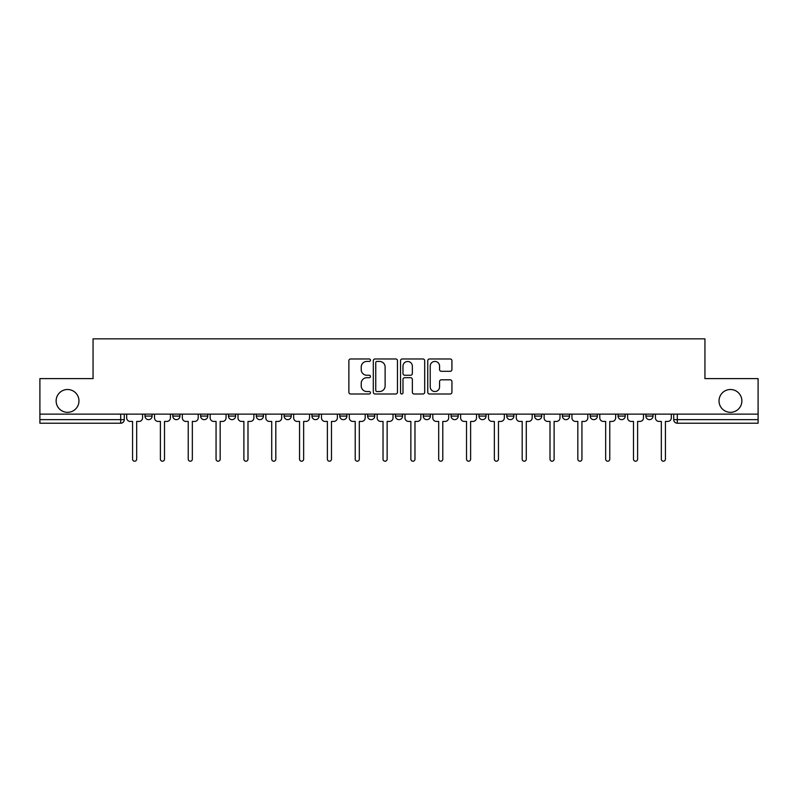 <?xml version="1.0" encoding="UTF-8"?>
<svg xmlns="http://www.w3.org/2000/svg" width="798" height="798" viewBox="0 0 798 798"><rect width="100%" height="100%" fill="white"/><g stroke="black" fill="none" stroke-linecap="round" stroke-linejoin="round"><path stroke-width="1.2" d="M370.462 360.197A1.227 1.227 0 0 0 369.235 358.97L350.631 358.97A1.756 1.756 0 0 0 348.876 360.716L348.876 392.237A1.756 1.756 0 0 0 350.631 393.993L369.235 393.993A1.227 1.227 0 0 0 370.462 392.766A1.227 1.227 0 0 0 369.235 391.539L366.821 391.539A5.606 5.606 0 0 1 361.225 385.933L361.225 383.309A5.606 5.606 0 0 1 366.821 377.703L369.235 377.703A1.227 1.227 0 0 0 370.462 376.476A1.227 1.227 0 0 0 369.235 375.25L366.821 375.25A5.606 5.606 0 0 1 361.225 369.654L361.225 367.02A5.606 5.606 0 0 1 366.821 361.424L369.235 361.424A1.227 1.227 0 0 0 370.462 360.197M719.028 400.915A11.421 11.421 0 0 0 730.449 412.337A11.421 11.421 0 0 0 741.871 400.915A11.421 11.421 0 0 0 730.449 389.504A11.421 11.421 0 0 0 719.028 400.915M56.129 400.915A11.421 11.421 0 0 0 67.551 412.337A11.421 11.421 0 0 0 78.972 400.915A11.421 11.421 0 0 0 67.551 389.504A11.421 11.421 0 0 0 56.129 400.915M451.089 414.122L451.089 416.077L458.222 416.077A3.571 3.571 0 0 1 454.661 419.648A3.571 3.571 0 0 1 451.089 416.077L451.089 414.122M367.599 414.122L367.599 416.077L374.741 416.077A3.571 3.571 0 0 1 371.17 419.648A3.571 3.571 0 0 1 367.599 416.077L367.599 414.122M311.948 414.122L311.948 416.077L319.08 416.077A3.571 3.571 0 0 1 315.509 419.648A3.571 3.571 0 0 1 311.948 416.077L311.948 414.122M284.118 414.122L284.118 416.077L291.25 416.077A3.571 3.571 0 0 1 287.689 419.648A3.571 3.571 0 0 1 284.118 416.077L284.118 414.122M228.457 414.122L228.457 416.077L235.59 416.077A3.571 3.571 0 0 1 232.028 419.648A3.571 3.571 0 0 1 228.457 416.077L228.457 414.122M450.172 371.309A1.756 1.756 0 0 0 451.927 369.564L451.927 360.716A1.756 1.756 0 0 0 450.172 358.97L429.514 358.97A1.756 1.756 0 0 0 427.758 360.716L427.758 392.237A1.756 1.756 0 0 0 429.514 393.993L450.172 393.993A1.756 1.756 0 0 0 451.927 392.237L451.927 381.554A1.756 1.756 0 0 0 450.172 379.808L441.334 379.808A1.756 1.756 0 0 0 439.578 381.554L439.578 386.85A4.688 4.688 0 0 1 434.9 391.539A4.688 4.688 0 0 1 430.212 386.85L430.212 366.102A4.688 4.688 0 0 1 434.9 361.424A4.688 4.688 0 0 1 439.578 366.102L439.578 369.564A1.756 1.756 0 0 0 441.334 371.309L450.172 371.309M39.9 414.122L39.9 378.621L93.057 378.621L93.057 338.841L704.943 338.841L704.943 378.621L758.1 378.621L758.1 414.122L39.9 414.122L39.9 419.648L124.279 419.648L124.279 414.122L124.279 419.648A3.571 3.571 0 0 1 120.707 423.219L39.9 423.219L39.9 419.648M397.464 360.716A1.756 1.756 0 0 0 395.718 358.97L375.05 358.97A1.756 1.756 0 0 0 373.304 360.716L373.304 392.237A1.756 1.756 0 0 0 375.05 393.993L395.718 393.993A1.756 1.756 0 0 0 397.464 392.237L397.464 360.716M402.282 358.97L422.95 358.97A1.756 1.756 0 0 1 424.696 360.716L424.696 392.237A1.756 1.756 0 0 1 422.95 393.993L414.102 393.993A1.756 1.756 0 0 1 412.357 392.237L412.357 379.459A1.756 1.756 0 0 0 410.601 377.703L404.736 377.703A1.756 1.756 0 0 0 402.98 379.459L402.98 392.766A1.227 1.227 0 0 1 401.753 393.993A1.227 1.227 0 0 1 400.536 392.766L400.536 360.716A1.756 1.756 0 0 1 402.282 358.97M673.721 414.122L673.721 419.648L758.1 419.648L758.1 423.219L677.293 423.219A3.571 3.571 0 0 1 673.721 419.648M758.1 414.122L758.1 419.648M653.023 416.077L653.023 414.122L653.023 416.077A3.571 3.571 0 0 1 649.462 419.648A3.571 3.571 0 0 1 645.891 416.077L653.023 416.077A3.571 3.571 0 0 1 649.462 419.648M645.891 414.122L645.891 416.077M625.203 414.122L625.203 416.077A3.571 3.571 0 0 1 621.632 419.648A3.571 3.571 0 0 1 618.061 416.077L625.203 416.077A3.571 3.571 0 0 1 621.632 419.648M618.061 414.122L618.061 416.077M597.373 414.122L597.373 416.077A3.571 3.571 0 0 1 593.802 419.648A3.571 3.571 0 0 1 590.231 416.077L597.373 416.077M590.231 414.122L590.231 416.077M569.543 414.122L569.543 416.077A3.571 3.571 0 0 1 565.972 419.648A3.571 3.571 0 0 1 562.41 416.077L569.543 416.077M562.41 414.122L562.41 416.077M541.712 414.122L541.712 416.077A3.571 3.571 0 0 1 538.141 419.648A3.571 3.571 0 0 1 534.58 416.077L541.712 416.077M534.58 414.122L534.58 416.077M513.882 414.122L513.882 416.077A3.571 3.571 0 0 1 510.311 419.648A3.571 3.571 0 0 1 506.75 416.077A3.571 3.571 0 0 0 510.311 419.648M506.75 414.122L506.75 416.077L513.882 416.077M486.052 414.122L486.052 416.077A3.571 3.571 0 0 1 482.491 419.648A3.571 3.571 0 0 1 478.92 416.077A3.571 3.571 0 0 0 482.491 419.648M478.92 414.122L478.92 416.077L486.052 416.077M458.222 414.122L458.222 416.077A3.571 3.571 0 0 1 454.661 419.648M430.401 414.122L430.401 416.077A3.571 3.571 0 0 1 426.83 419.648A3.571 3.571 0 0 1 423.259 416.077L430.401 416.077M423.259 414.122L423.259 416.077M402.571 414.122L402.571 416.077A3.571 3.571 0 0 1 399 419.648A3.571 3.571 0 0 1 395.429 416.077L402.571 416.077L402.571 414.122M395.429 414.122L395.429 416.077M374.741 414.122L374.741 416.077M346.911 414.122L346.911 416.077A3.571 3.571 0 0 1 343.339 419.648A3.571 3.571 0 0 1 339.778 416.077L346.911 416.077L346.911 414.122M339.778 414.122L339.778 416.077M319.08 414.122L319.08 416.077L319.08 414.122M291.25 416.077L291.25 414.122L291.25 416.077A3.571 3.571 0 0 1 287.689 419.648M263.42 414.122L263.42 416.077A3.571 3.571 0 0 1 259.859 419.648A3.571 3.571 0 0 1 256.288 416.077A3.571 3.571 0 0 0 259.859 419.648A3.571 3.571 0 0 0 263.42 416.077L263.42 414.122M256.288 414.122L256.288 416.077L263.42 416.077M235.59 414.122L235.59 416.077M207.769 414.122L207.769 416.077A3.571 3.571 0 0 1 204.198 419.648A3.571 3.571 0 0 1 200.627 416.077A3.571 3.571 0 0 0 204.198 419.648A3.571 3.571 0 0 0 207.769 416.077L200.627 416.077L200.627 414.122M172.797 414.122L172.797 416.077L179.939 416.077L179.939 414.122L179.939 416.077A3.571 3.571 0 0 1 176.368 419.648A3.571 3.571 0 0 1 172.797 416.077A3.571 3.571 0 0 0 176.368 419.648M144.977 414.122L144.977 416.077L152.109 416.077L152.109 414.122L152.109 416.077A3.571 3.571 0 0 1 148.538 419.648A3.571 3.571 0 0 1 144.977 416.077A3.571 3.571 0 0 0 148.538 419.648M120.707 414.122L120.707 423.219A3.571 3.571 0 0 0 124.279 419.648M376.985 361.424A1.227 1.227 0 0 0 375.758 362.641L375.758 390.312A1.227 1.227 0 0 0 376.985 391.539L379.519 391.539A5.606 5.606 0 0 0 385.125 385.933L385.125 367.02A5.606 5.606 0 0 0 379.519 361.424L376.985 361.424M412.357 366.192A4.688 4.688 0 0 0 407.668 361.504A4.688 4.688 0 0 0 402.98 366.192L402.98 373.504A1.756 1.756 0 0 0 404.736 375.25L410.601 375.25A1.756 1.756 0 0 0 412.357 373.504L412.357 366.192M126.683 417.863L126.683 414.122L126.683 417.863A3.571 3.571 48.4 0 0 130.254 421.434L132.578 421.434L132.578 459.159A2.055 2.055 48.4 0 0 134.623 461.214A2.055 2.055 48.4 0 0 136.677 459.159L136.677 421.434L138.992 421.434A3.571 3.571 48.4 0 0 142.563 417.863L142.563 414.122M130.254 421.434L132.578 421.434L132.578 459.159M136.677 459.159L136.677 421.434L138.992 421.434M154.513 417.863L154.513 414.122L154.513 417.863A3.571 3.571 48.4 0 0 158.084 421.434L160.398 421.434L160.398 459.159A2.055 2.055 48.4 0 0 162.453 461.214A2.055 2.055 48.4 0 0 164.508 459.159L164.508 421.434L166.822 421.434A3.571 3.571 48.4 0 0 170.393 417.863L170.393 414.122M182.343 417.863L182.343 414.122L182.343 417.863A3.571 3.571 48.4 0 0 185.914 421.434L188.228 421.434L188.228 459.159A2.055 2.055 48.4 0 0 190.283 461.214A2.055 2.055 48.4 0 0 192.338 459.159L192.338 421.434L194.652 421.434A3.571 3.571 48.4 0 0 198.223 417.863L198.223 414.122M158.084 421.434L160.398 421.434L160.398 459.159M164.508 459.159L164.508 421.434L166.822 421.434M185.914 421.434L188.228 421.434L188.228 459.159M192.338 459.159L192.338 421.434L194.652 421.434M210.173 417.863L210.173 414.122L210.173 417.863A3.571 3.571 48.4 0 0 213.744 421.434L216.059 421.434L216.059 459.159A2.055 2.055 48.4 0 0 218.113 461.214A2.055 2.055 48.4 0 0 220.168 459.159L220.168 421.434L222.482 421.434A3.571 3.571 48.4 0 0 226.053 417.863L226.053 414.122M238.004 417.863L238.004 414.122L238.004 417.863A3.571 3.571 48.4 0 0 241.575 421.434L243.889 421.434L243.889 459.159A2.055 2.055 48.4 0 0 245.944 461.214A2.055 2.055 48.4 0 0 247.988 459.159L247.988 421.434L250.313 421.434A3.571 3.571 48.4 0 0 253.884 417.863L253.884 414.122M265.834 417.863L265.834 414.122L265.834 417.863A3.571 3.571 48.4 0 0 269.395 421.434L271.719 421.434L271.719 459.159A2.055 2.055 48.4 0 0 273.774 461.214A2.055 2.055 48.4 0 0 275.819 459.159L275.819 421.434L278.143 421.434A3.571 3.571 48.4 0 0 281.704 417.863L281.704 414.122M213.744 421.434L216.059 421.434L216.059 459.159M220.168 459.159L220.168 421.434L222.482 421.434M241.575 421.434L243.889 421.434L243.889 459.159M247.988 459.159L247.988 421.434L250.313 421.434M269.395 421.434L271.719 421.434L271.719 459.159M275.819 459.159L275.819 421.434L278.143 421.434M293.664 417.863L293.664 414.122L293.664 417.863A3.571 3.571 48.4 0 0 297.225 421.434L299.549 421.434L299.549 459.159A2.055 2.055 48.4 0 0 301.594 461.214A2.055 2.055 48.4 0 0 303.649 459.159L303.649 421.434L305.973 421.434A3.571 3.571 48.4 0 0 309.534 417.863L309.534 414.122M297.225 421.434L299.549 421.434L299.549 459.159M303.649 459.159L303.649 421.434L305.973 421.434M321.494 417.863L321.494 414.122L321.494 417.863A3.571 3.571 48.4 0 0 325.055 421.434L327.38 421.434L327.38 459.159A2.055 2.055 48.4 0 0 329.424 461.214A2.055 2.055 48.4 0 0 331.479 459.159L331.479 421.434L333.793 421.434A3.571 3.571 48.4 0 0 337.364 417.863L337.364 414.122M325.055 421.434L327.38 421.434L327.38 459.159M331.479 459.159L331.479 421.434L333.793 421.434M349.315 417.863L349.315 414.122L349.315 417.863A3.571 3.571 48.4 0 0 352.886 421.434L355.21 421.434L355.21 459.159A2.055 2.055 48.4 0 0 357.255 461.214A2.055 2.055 48.4 0 0 359.309 459.159L359.309 421.434L361.624 421.434A3.571 3.571 48.4 0 0 365.195 417.863L365.195 414.122M352.886 421.434L355.21 421.434L355.21 459.159M359.309 459.159L359.309 421.434L361.624 421.434M377.145 417.863L377.145 414.122L377.145 417.863A3.571 3.571 48.4 0 0 380.716 421.434L383.03 421.434L383.03 459.159A2.055 2.055 48.4 0 0 385.085 461.214A2.055 2.055 48.4 0 0 387.14 459.159L387.14 421.434L389.454 421.434A3.571 3.571 48.4 0 0 393.025 417.863L393.025 414.122M380.716 421.434L383.03 421.434L383.03 459.159M387.14 459.159L387.14 421.434L389.454 421.434M404.975 417.863L404.975 414.122L404.975 417.863A3.571 3.571 48.4 0 0 408.546 421.434L410.86 421.434L410.86 459.159A2.055 2.055 48.4 0 0 412.915 461.214A2.055 2.055 48.4 0 0 414.97 459.159L414.97 421.434L417.284 421.434A3.571 3.571 48.4 0 0 420.855 417.863L420.855 414.122M408.546 421.434L410.86 421.434L410.86 459.159M414.97 459.159L414.97 421.434L417.284 421.434M432.805 417.863L432.805 414.122L432.805 417.863A3.571 3.571 48.4 0 0 436.376 421.434L438.691 421.434L438.691 459.159A2.055 2.055 48.4 0 0 440.745 461.214A2.055 2.055 48.4 0 0 442.79 459.159L442.79 421.434L445.114 421.434A3.571 3.571 48.4 0 0 448.685 417.863L448.685 414.122M436.376 421.434L438.691 421.434L438.691 459.159M442.79 459.159L442.79 421.434L445.114 421.434M460.636 417.863L460.636 414.122L460.636 417.863A3.571 3.571 48.4 0 0 464.207 421.434L466.521 421.434L466.521 459.159A2.055 2.055 48.4 0 0 468.576 461.214A2.055 2.055 48.4 0 0 470.621 459.159L470.621 421.434L472.945 421.434A3.571 3.571 48.4 0 0 476.506 417.863L476.506 414.122M464.207 421.434L466.521 421.434L466.521 459.159M470.621 459.159L470.621 421.434L472.945 421.434M488.466 417.863L488.466 414.122L488.466 417.863A3.571 3.571 48.4 0 0 492.027 421.434L494.351 421.434L494.351 459.159A2.055 2.055 48.4 0 0 496.406 461.214A2.055 2.055 48.4 0 0 498.451 459.159L498.451 421.434L500.775 421.434A3.571 3.571 48.4 0 0 504.336 417.863L504.336 414.122M492.027 421.434L494.351 421.434L494.351 459.159M498.451 459.159L498.451 421.434L500.775 421.434M516.296 417.863L516.296 414.122L516.296 417.863A3.571 3.571 48.4 0 0 519.857 421.434L522.181 421.434L522.181 459.159A2.055 2.055 48.4 0 0 524.226 461.214A2.055 2.055 48.4 0 0 526.281 459.159L526.281 421.434L528.605 421.434A3.571 3.571 48.4 0 0 532.166 417.863L532.166 414.122M519.857 421.434L522.181 421.434L522.181 459.159M526.281 459.159L526.281 421.434L528.605 421.434M544.116 417.863L544.116 414.122L544.116 417.863A3.571 3.571 48.4 0 0 547.687 421.434L550.012 421.434L550.012 459.159A2.055 2.055 48.4 0 0 552.056 461.214A2.055 2.055 48.4 0 0 554.111 459.159L554.111 421.434L556.425 421.434A3.571 3.571 48.4 0 0 559.996 417.863L559.996 414.122M547.687 421.434L550.012 421.434L550.012 459.159M554.111 459.159L554.111 421.434L556.425 421.434M571.947 417.863L571.947 414.122L571.947 417.863A3.571 3.571 48.4 0 0 575.518 421.434L577.832 421.434L577.832 459.159A2.055 2.055 48.4 0 0 579.887 461.214A2.055 2.055 48.4 0 0 581.942 459.159L581.942 421.434L584.256 421.434A3.571 3.571 48.4 0 0 587.827 417.863L587.827 414.122M575.518 421.434L577.832 421.434L577.832 459.159M581.942 459.159L581.942 421.434L584.256 421.434M599.777 417.863L599.777 414.122L599.777 417.863A3.571 3.571 48.4 0 0 603.348 421.434L605.662 421.434L605.662 459.159A2.055 2.055 48.4 0 0 607.717 461.214A2.055 2.055 48.4 0 0 609.772 459.159L609.772 421.434L612.086 421.434A3.571 3.571 48.4 0 0 615.657 417.863L615.657 414.122M603.348 421.434L605.662 421.434L605.662 459.159M609.772 459.159L609.772 421.434L612.086 421.434M627.607 417.863L627.607 414.122L627.607 417.863A3.571 3.571 48.4 0 0 631.178 421.434L633.492 421.434L633.492 459.159A2.055 2.055 48.4 0 0 635.547 461.214A2.055 2.055 48.4 0 0 637.602 459.159L637.602 421.434L639.916 421.434A3.571 3.571 48.4 0 0 643.487 417.863L643.487 414.122M631.178 421.434L633.492 421.434L633.492 459.159M637.602 459.159L637.602 421.434L639.916 421.434M655.437 417.863L655.437 414.122L655.437 417.863A3.571 3.571 48.4 0 0 659.008 421.434L661.323 421.434L661.323 459.159A2.055 2.055 48.4 0 0 663.377 461.214A2.055 2.055 48.4 0 0 665.422 459.159L665.422 421.434L667.746 421.434A3.571 3.571 48.4 0 0 671.317 417.863L671.317 414.122M659.008 421.434L661.323 421.434L661.323 459.159M665.422 459.159L665.422 421.434L667.746 421.434M677.293 414.122L677.293 423.219"/></g></svg>
